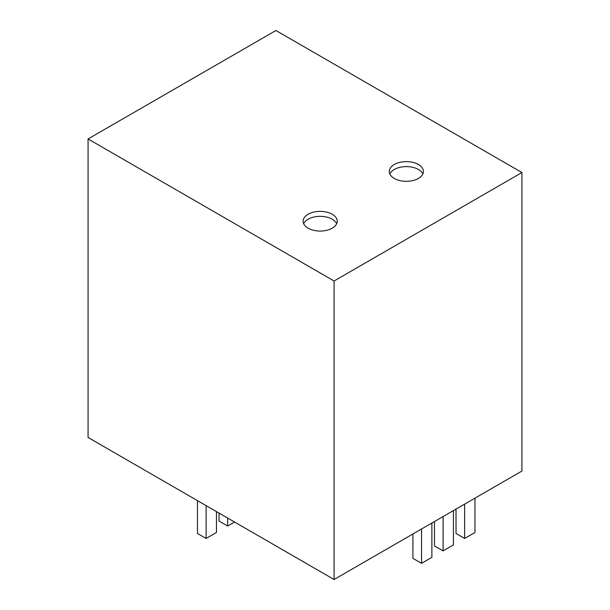 <?xml version="1.0" encoding="UTF-8"?>
<svg xmlns="http://www.w3.org/2000/svg" width="610" height="610" viewBox="0 0 610 610"><rect width="100%" height="100%" fill="white"/><g stroke="black" fill="none" stroke-linecap="round" stroke-linejoin="round"><path stroke-width="0.91" d="M334.082 280.996L88.061 138.958L275.918 30.5L521.939 172.538L334.082 280.996L334.082 579.5L88.061 437.462L88.061 138.958M308.111 214.255A17.065 9.851 180 0 1 326.701 212.12A17.065 9.851 180 0 1 337.238 221.224A17.065 9.851 180 0 1 332.236 228.186A17.065 9.851 180 0 1 313.647 230.321A17.065 9.851 180 0 1 303.117 221.224A17.065 9.851 180 0 1 308.111 214.255M418.407 178.44A17.065 9.851 180 0 1 399.817 180.575A17.065 9.851 180 0 1 389.287 171.471A17.065 9.851 180 0 1 394.281 164.509A17.065 9.851 180 0 1 412.878 162.374A17.065 9.851 180 0 1 423.409 171.471A17.065 9.851 180 0 1 418.407 178.44M521.939 172.538L521.939 471.042L334.082 579.5M336.682 223.71A17.065 9.851 0 0 0 324.642 216.695A17.065 9.851 0 0 0 308.111 219.234A17.065 9.851 0 0 0 303.666 223.71M422.852 173.957A17.065 9.851 0 0 0 410.812 166.942A17.065 9.851 0 0 0 394.281 169.481A17.065 9.851 0 0 0 389.836 173.957M421.541 529.007L421.541 563.335L412.924 558.356L412.924 533.979M431.88 523.037L431.88 557.365L421.541 563.335M443.089 516.571L443.089 550.899L434.465 545.919L434.465 521.542M453.428 510.6L453.428 544.928L443.089 550.899M464.629 504.127L464.629 538.462L456.013 533.483L456.013 509.106M474.969 498.156L474.969 532.492L464.629 538.462M219.043 513.079L219.043 521.047L227.66 526.018L234.553 522.038M197.495 500.642L197.495 533.483L206.119 538.462L216.458 532.492L216.458 511.592M227.66 518.058L227.66 526.018M206.119 505.621L206.119 538.462"/></g></svg>
